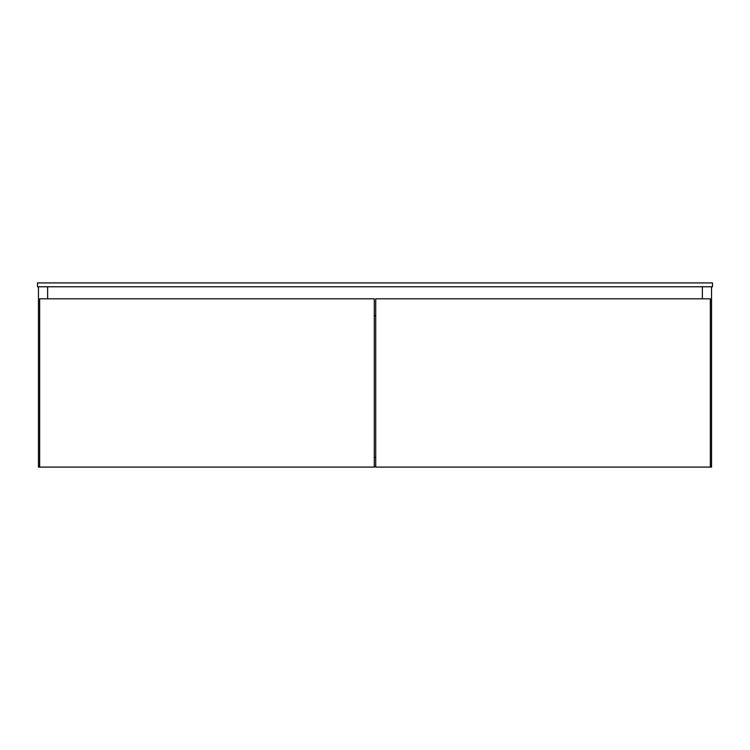 <?xml version="1.0" encoding="UTF-8"?>
<svg xmlns="http://www.w3.org/2000/svg" width="750" height="750" viewBox="0 0 750 750"><rect width="100%" height="100%" fill="white"/><g stroke="black" fill="none" stroke-linecap="round" stroke-linejoin="round"><path stroke-width="1.12" d="M37.5 282.909L712.5 282.909L712.5 286.772L37.5 286.772L37.5 282.909M374.278 457.444L375.722 457.444L374.278 457.444M374.278 466.603L375.722 466.603M38.466 286.772L38.466 467.091L374.278 467.091L374.278 298.819L39.666 298.819L39.666 467.091M47.625 286.772L47.625 298.819M702.375 286.772L702.375 298.819M710.334 467.091L710.334 298.819L375.722 298.819L375.722 467.091L711.534 467.091L711.534 286.772M375.722 315.694L374.278 315.694M374.278 315.938L375.722 315.938"/></g></svg>
